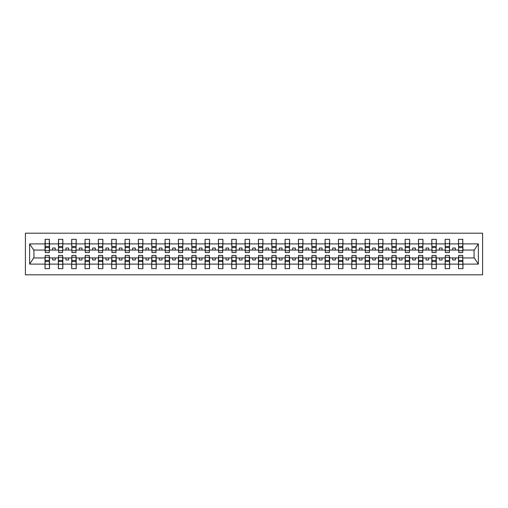 <?xml version="1.0" encoding="UTF-8"?>
<svg xmlns="http://www.w3.org/2000/svg" width="508" height="508" viewBox="0 0 508 508"><rect width="100%" height="100%" fill="white"/><g stroke="black" fill="none" stroke-linecap="round" stroke-linejoin="round"><path stroke-width="0.76" d="M25.4 274.809L482.6 274.809L482.6 233.191L25.4 233.191L25.4 274.809M458.699 256.349L458.489 257.95L449.631 257.95L449.415 256.349M462.756 251.651L462.966 250.05L474.281 250.05L478.377 243.891L478.377 264.109L462.966 264.109L462.966 268.668L458.489 268.668L458.489 257.95M462.756 256.349L462.966 264.109M445.364 256.349L445.148 257.95L436.296 257.95L436.08 256.349M458.489 264.109L449.631 264.109L449.631 268.668L445.148 268.668L445.148 257.95M449.631 264.109L449.631 257.95M432.022 256.349L431.813 257.95L422.954 257.95L422.745 256.349M445.148 264.109L436.296 264.109L436.296 268.668L431.813 268.668L431.813 257.95M436.296 264.109L436.296 257.95M418.687 256.349L418.478 257.95L409.619 257.95L409.404 256.349M431.813 264.109L422.954 264.109L422.954 268.668L418.478 268.668L418.478 257.95M422.954 264.109L422.954 257.95M405.352 256.349L405.136 257.95L396.284 257.95L396.069 256.349M418.478 264.109L409.619 264.109L409.619 268.668L405.136 268.668L405.136 257.95M409.619 264.109L409.619 257.95M392.011 256.349L391.801 257.95L382.943 257.95L382.734 256.349M405.136 264.109L396.284 264.109L396.284 268.668L391.801 268.668L391.801 257.95M396.284 264.109L396.284 257.95M378.676 256.349L378.46 257.95L369.608 257.95L369.392 256.349M391.801 264.109L382.943 264.109L382.943 268.668L378.46 268.668L378.46 257.95M382.943 264.109L382.943 257.95M365.341 256.349L365.125 257.95L356.267 257.95L356.057 256.349M378.46 264.109L369.608 264.109L369.608 268.668L365.125 268.668L365.125 257.95M369.608 264.109L369.608 257.95M352 256.349L351.79 257.95L342.932 257.95L342.722 256.349M365.125 264.109L356.267 264.109L356.267 268.668L351.79 268.668L351.79 257.95M356.267 264.109L356.267 257.95M338.665 256.349L338.449 257.95L329.597 257.95L329.381 256.349M351.79 264.109L342.932 264.109L342.932 268.668L338.449 268.668L338.449 257.95M342.932 264.109L342.932 257.95M325.33 256.349L325.114 257.95L316.255 257.95L316.046 256.349M338.449 264.109L329.597 264.109L329.597 268.668L325.114 268.668L325.114 257.95M329.597 264.109L329.597 257.95M311.988 256.349L311.779 257.95L302.92 257.95L302.704 256.349M325.114 264.109L316.255 264.109L316.255 268.668L311.779 268.668L311.779 257.95M316.255 264.109L316.255 257.95M298.653 256.349L298.437 257.95L289.585 257.95L289.37 256.349M311.779 264.109L302.92 264.109L302.92 268.668L298.437 268.668L298.437 257.95M302.92 264.109L302.92 257.95M285.318 256.349L285.102 257.95L276.244 257.95L276.034 256.349M298.437 264.109L289.585 264.109L289.585 268.668L285.102 268.668L285.102 257.95M289.585 264.109L289.585 257.95M271.977 256.349L271.767 257.95L262.909 257.95L262.693 256.349M285.102 264.109L276.244 264.109L276.244 268.668L271.767 268.668L271.767 257.95M276.244 264.109L276.244 257.95M258.642 256.349L258.426 257.95L249.574 257.95L249.358 256.349M271.767 264.109L262.909 264.109L262.909 268.668L258.426 268.668L258.426 257.95M262.909 264.109L262.909 257.95M245.307 256.349L245.091 257.95L236.233 257.95L236.023 256.349M258.426 264.109L249.574 264.109L249.574 268.668L245.091 268.668L245.091 257.95M249.574 264.109L249.574 257.95M231.966 256.349L231.756 257.95L222.898 257.95L222.682 256.349M245.091 264.109L236.233 264.109L236.233 268.668L231.756 268.668L231.756 257.95M236.233 264.109L236.233 257.95M218.631 256.349L218.415 257.95L209.563 257.95L209.347 256.349M231.756 264.109L222.898 264.109L222.898 268.668L218.415 268.668L218.415 257.95M222.898 264.109L222.898 257.95M205.296 256.349L205.08 257.95L196.221 257.95L196.012 256.349M218.415 264.109L209.563 264.109L209.563 268.668L205.08 268.668L205.08 257.95M209.563 264.109L209.563 257.95M191.954 256.349L191.745 257.95L182.886 257.95L182.67 256.349M205.08 264.109L196.221 264.109L196.221 268.668L191.745 268.668L191.745 257.95M196.221 264.109L196.221 257.95M178.619 256.349L178.403 257.95L169.551 257.95L169.335 256.349M191.745 264.109L182.886 264.109L182.886 268.668L178.403 268.668L178.403 257.95M182.886 264.109L182.886 257.95M165.278 256.349L165.068 257.95L156.21 257.95L156 256.349M178.403 264.109L169.551 264.109L169.551 268.668L165.068 268.668L165.068 257.95M169.551 264.109L169.551 257.95M151.943 256.349L151.733 257.95L142.875 257.95L142.659 256.349M165.068 264.109L156.21 264.109L156.21 268.668L151.733 268.668L151.733 257.95M156.21 264.109L156.21 257.95M138.608 256.349L138.392 257.95L129.54 257.95L129.324 256.349M151.733 264.109L142.875 264.109L142.875 268.668L138.392 268.668L138.392 257.95M142.875 264.109L142.875 257.95M125.266 256.349L125.057 257.95L116.199 257.95L115.989 256.349M138.392 264.109L129.54 264.109L129.54 268.668L125.057 268.668L125.057 257.95M129.54 264.109L129.54 257.95M111.931 256.349L111.716 257.95L102.864 257.95L102.648 256.349M125.057 264.109L116.199 264.109L116.199 268.668L111.716 268.668L111.716 257.95M116.199 264.109L116.199 257.95M98.596 256.349L98.381 257.95L89.522 257.95L89.313 256.349M111.716 264.109L102.864 264.109L102.864 268.668L98.381 268.668L98.381 257.95M102.864 264.109L102.864 257.95M85.255 256.349L85.046 257.95L76.187 257.95L75.978 256.349M98.381 264.109L89.522 264.109L89.522 268.668L85.046 268.668L85.046 257.95M89.522 264.109L89.522 257.95M71.92 256.349L71.704 257.95L62.852 257.95L62.636 256.349M85.046 264.109L76.187 264.109L76.187 268.668L71.704 268.668L71.704 257.95M76.187 264.109L76.187 257.95M58.585 256.349L58.369 257.95L49.511 257.95L49.301 256.349M71.704 264.109L62.852 264.109L62.852 268.668L58.369 268.668L58.369 257.95M62.852 264.109L62.852 257.95M458.699 250.717L462.756 250.717L462.756 252.559L458.699 252.559L458.489 239.331L458.489 243.891L449.631 243.891L449.415 251.651M458.699 251.651L458.489 243.891M445.364 250.717L449.415 250.717L449.415 252.559L445.364 252.559L445.148 239.331L445.148 243.891L436.296 243.891L436.08 251.651M445.364 251.651L445.148 243.891M432.022 250.717L436.08 250.717L436.08 252.559L432.022 252.559L431.813 239.331L431.813 243.891L422.954 243.891L422.745 251.651M432.022 251.651L431.813 243.891M418.687 250.717L422.745 250.717L422.745 252.559L418.687 252.559L418.478 239.331L418.478 243.891L409.619 243.891L409.404 251.651M418.687 251.651L418.478 243.891M405.352 250.717L409.404 250.717L409.404 252.559L405.352 252.559L405.136 239.331L405.136 243.891L396.284 243.891L396.069 251.651M405.352 251.651L405.136 243.891M392.011 250.717L396.069 250.717L396.069 252.559L392.011 252.559L391.801 239.331L391.801 243.891L382.943 243.891L382.734 251.651M392.011 251.651L391.801 243.891M378.676 250.717L382.734 250.717L382.734 252.559L378.676 252.559L378.46 239.331L378.46 243.891L369.608 243.891L369.392 251.651M378.676 251.651L378.46 243.891M365.341 250.717L369.392 250.717L369.392 252.559L365.341 252.559L365.125 239.331L365.125 243.891L356.267 243.891L356.057 251.651M365.341 251.651L365.125 243.891M352 250.717L356.057 250.717L356.057 252.559L352 252.559L351.79 239.331L351.79 243.891L342.932 243.891L342.722 251.651M352 251.651L351.79 243.891M338.665 250.717L342.722 250.717L342.722 252.559L338.665 252.559L338.449 239.331L338.449 243.891L329.597 243.891L329.381 251.651M338.665 251.651L338.449 243.891M325.33 250.717L329.381 250.717L329.381 252.559L325.33 252.559L325.114 239.331L325.114 243.891L316.255 243.891L316.046 251.651M325.33 251.651L325.114 243.891M311.988 250.717L316.046 250.717L316.046 252.559L311.988 252.559L311.779 239.331L311.779 243.891L302.92 243.891L302.704 251.651M311.988 251.651L311.779 243.891M298.653 250.717L302.704 250.717L302.704 252.559L298.653 252.559L298.437 239.331L298.437 243.891L289.585 243.891L289.37 251.651M298.653 251.651L298.437 243.891M285.318 250.717L289.37 250.717L289.37 252.559L285.318 252.559L285.102 239.331L285.102 243.891L276.244 243.891L276.034 251.651M285.318 251.651L285.102 243.891M271.977 250.717L276.034 250.717L276.034 252.559L271.977 252.559L271.767 239.331L271.767 243.891L262.909 243.891L262.693 251.651M271.977 251.651L271.767 243.891M258.642 250.717L262.693 250.717L262.693 252.559L258.642 252.559L258.426 239.331L258.426 243.891L249.574 243.891L249.358 251.651M258.642 251.651L258.426 243.891M245.307 250.717L249.358 250.717L249.358 252.559L245.307 252.559L245.091 239.331L245.091 243.891L236.233 243.891L236.023 251.651M245.307 251.651L245.091 243.891M231.966 250.717L236.023 250.717L236.023 252.559L231.966 252.559L231.756 239.331L231.756 243.891L222.898 243.891L222.682 251.651M231.966 251.651L231.756 243.891M218.631 250.717L222.682 250.717L222.682 252.559L218.631 252.559L218.415 239.331L218.415 243.891L209.563 243.891L209.347 251.651M218.631 251.651L218.415 243.891M205.296 250.717L209.347 250.717L209.347 252.559L205.296 252.559L205.08 239.331L205.08 243.891L196.221 243.891L196.012 251.651M205.296 251.651L205.08 243.891M191.954 250.717L196.012 250.717L196.012 252.559L191.954 252.559L191.745 239.331L191.745 243.891L182.886 243.891L182.67 251.651M191.954 251.651L191.745 243.891M178.619 250.717L182.67 250.717L182.67 252.559L178.619 252.559L178.403 239.331L178.403 243.891L169.551 243.891L169.335 251.651M178.619 251.651L178.403 243.891M165.278 250.717L169.335 250.717L169.335 252.559L165.278 252.559L165.068 239.331L165.068 243.891L156.21 243.891L156 251.651M165.278 251.651L165.068 243.891M151.943 250.717L156 250.717L156 252.559L151.943 252.559L151.733 239.331L151.733 243.891L142.875 243.891L142.659 251.651M151.943 251.651L151.733 243.891M138.608 250.717L142.659 250.717L142.659 252.559L138.608 252.559L138.392 239.331L138.392 243.891L129.54 243.891L129.324 251.651M138.608 251.651L138.392 243.891M125.266 250.717L129.324 250.717L129.324 252.559L125.266 252.559L125.057 239.331L125.057 243.891L116.199 243.891L115.989 251.651M125.266 251.651L125.057 243.891M111.931 250.717L115.989 250.717L115.989 252.559L111.931 252.559L111.716 239.331L111.716 243.891L102.864 243.891L102.648 251.651M111.931 251.651L111.716 243.891M98.596 250.717L102.648 250.717L102.648 252.559L98.596 252.559L98.381 239.331L98.381 243.891L89.522 243.891L89.313 251.651M98.596 251.651L98.381 243.891M85.255 250.717L89.313 250.717L89.313 252.559L85.255 252.559L85.046 239.331L85.046 243.891L76.187 243.891L75.978 251.651M85.255 251.651L85.046 243.891M71.92 250.717L75.978 250.717L75.978 252.559L71.92 252.559L71.704 239.331L71.704 243.891L62.852 243.891L62.636 251.651M71.92 251.651L71.704 243.891M58.585 250.717L62.636 250.717L62.636 252.559L58.585 252.559L58.585 239.331L58.369 243.891L49.511 243.891L49.301 239.331L49.301 252.559L45.244 252.559L45.244 247.548L49.301 247.548M58.585 251.651L58.369 243.891M45.244 256.349L45.034 257.95L33.718 257.95L29.623 264.109L29.623 243.891L33.718 250.05L45.034 250.05L45.034 243.891L29.623 243.891M58.369 264.109L49.511 264.109L49.511 268.668L45.034 268.668L45.034 257.95M49.511 264.109L49.511 257.95M45.244 247.548L45.244 239.331L45.034 243.891M45.034 250.05L45.244 251.651M462.966 250.05L462.756 239.331L462.756 250.717M445.148 239.331L449.631 239.331L449.631 243.891M431.813 239.331L436.296 239.331L436.296 243.891M418.478 239.331L422.954 239.331L422.954 243.891M405.136 239.331L409.619 239.331L409.619 243.891M391.801 239.331L396.284 239.331L396.284 243.891M378.46 239.331L382.943 239.331L382.943 243.891M365.125 239.331L369.608 239.331L369.608 243.891M351.79 239.331L356.267 239.331L356.267 243.891M338.449 239.331L342.932 239.331L342.932 243.891M325.114 239.331L329.597 239.331L329.597 243.891M311.779 239.331L316.255 239.331L316.255 243.891M298.437 239.331L302.92 239.331L302.92 243.891M285.102 239.331L289.585 239.331L289.585 243.891M271.767 239.331L276.244 239.331L276.244 243.891M258.426 239.331L262.909 239.331L262.909 243.891M245.091 239.331L249.574 239.331L249.574 243.891M231.756 239.331L236.233 239.331L236.233 243.891M218.415 239.331L222.898 239.331L222.898 243.891M205.08 239.331L209.563 239.331L209.563 243.891M191.745 239.331L196.221 239.331L196.221 243.891M178.403 239.331L182.886 239.331L182.886 243.891M165.068 239.331L169.551 239.331L169.551 243.891M151.733 239.331L156.21 239.331L156.21 243.891M138.392 239.331L142.875 239.331L142.875 243.891M125.057 239.331L129.54 239.331L129.54 243.891M111.716 239.331L116.199 239.331L116.199 243.891M98.381 239.331L102.864 239.331L102.864 243.891M85.046 239.331L89.522 239.331L89.522 243.891M71.704 239.331L76.187 239.331L76.187 243.891M58.369 239.331L62.852 239.331L62.852 243.891M478.377 243.891L462.966 243.891M45.034 264.109L29.623 264.109M45.034 239.331L49.511 239.331M458.489 239.331L462.966 239.331M458.489 250.05L455.39 250.05L455.39 248.025L452.723 248.025L452.723 250.05L455.39 250.05M452.723 250.05L449.631 250.05M452.723 257.95L452.723 259.975L455.39 259.975L455.39 257.95M445.148 250.05L442.055 250.05L442.055 248.025L439.388 248.025L439.388 250.05L442.055 250.05M439.388 250.05L436.296 250.05M439.388 257.95L439.388 259.975L442.055 259.975L442.055 257.95M431.813 250.05L428.72 250.05L428.72 248.025L426.053 248.025L426.053 250.05L428.72 250.05M426.053 250.05L422.954 250.05M426.053 257.95L426.053 259.975L428.72 259.975L428.72 257.95M418.478 250.05L415.379 250.05L415.379 248.025L412.712 248.025L412.712 250.05L415.379 250.05M412.712 250.05L409.619 250.05M412.712 257.95L412.712 259.975L415.379 259.975L415.379 257.95M405.136 250.05L402.044 250.05L402.044 248.025L399.377 248.025L399.377 250.05L402.044 250.05M399.377 250.05L396.284 250.05M399.377 257.95L399.377 259.975L402.044 259.975L402.044 257.95M391.801 250.05L388.709 250.05L388.709 248.025L386.036 248.025L386.036 250.05L388.709 250.05M386.036 250.05L382.943 250.05M386.036 257.95L386.036 259.975L388.709 259.975L388.709 257.95M378.46 250.05L375.368 250.05L375.368 248.025L372.701 248.025L372.701 250.05L375.368 250.05M372.701 250.05L369.608 250.05M372.701 257.95L372.701 259.975L375.368 259.975L375.368 257.95M365.125 250.05L362.033 250.05L362.033 248.025L359.366 248.025L359.366 250.05L362.033 250.05M359.366 250.05L356.267 250.05M359.366 257.95L359.366 259.975L362.033 259.975L362.033 257.95M351.79 250.05L348.691 250.05L348.691 248.025L346.024 248.025L346.024 250.05L348.691 250.05M346.024 250.05L342.932 250.05M346.024 257.95L346.024 259.975L348.691 259.975L348.691 257.95M338.449 250.05L335.356 250.05L335.356 248.025L332.689 248.025L332.689 250.05L335.356 250.05M332.689 250.05L329.597 250.05M332.689 257.95L332.689 259.975L335.356 259.975L335.356 257.95M325.114 250.05L322.021 250.05L322.021 248.025L319.354 248.025L319.354 250.05L322.021 250.05M319.354 250.05L316.255 250.05M319.354 257.95L319.354 259.975L322.021 259.975L322.021 257.95M311.779 250.05L308.68 250.05L308.68 248.025L306.013 248.025L306.013 250.05L308.68 250.05M306.013 250.05L302.92 250.05M306.013 257.95L306.013 259.975L308.68 259.975L308.68 257.95M298.437 250.05L295.345 250.05L295.345 248.025L292.678 248.025L292.678 250.05L295.345 250.05M292.678 250.05L289.585 250.05M292.678 257.95L292.678 259.975L295.345 259.975L295.345 257.95M285.102 250.05L282.01 250.05L282.01 248.025L279.343 248.025L279.343 250.05L282.01 250.05M279.343 250.05L276.244 250.05M279.343 257.95L279.343 259.975L282.01 259.975L282.01 257.95M271.767 250.05L268.668 250.05L268.668 248.025L266.001 248.025L266.001 250.05L268.668 250.05M266.001 250.05L262.909 250.05M266.001 257.95L266.001 259.975L268.668 259.975L268.668 257.95M258.426 250.05L255.334 250.05L255.334 248.025L252.666 248.025L252.666 250.05L255.334 250.05M252.666 250.05L249.574 250.05M252.666 257.95L252.666 259.975L255.334 259.975L255.334 257.95M245.091 250.05L241.999 250.05L241.999 248.025L239.331 248.025L239.331 250.05L241.999 250.05M239.331 250.05L236.233 250.05M239.331 257.95L239.331 259.975L241.999 259.975L241.999 257.95M231.756 250.05L228.657 250.05L228.657 248.025L225.99 248.025L225.99 250.05L228.657 250.05M225.99 250.05L222.898 250.05M225.99 257.95L225.99 259.975L228.657 259.975L228.657 257.95M218.415 250.05L215.322 250.05L215.322 248.025L212.655 248.025L212.655 250.05L215.322 250.05M212.655 250.05L209.563 250.05M212.655 257.95L212.655 259.975L215.322 259.975L215.322 257.95M205.08 250.05L201.987 250.05L201.987 248.025L199.32 248.025L199.32 250.05L201.987 250.05M199.32 250.05L196.221 250.05M199.32 257.95L199.32 259.975L201.987 259.975L201.987 257.95M191.745 250.05L188.646 250.05L188.646 248.025L185.979 248.025L185.979 250.05L188.646 250.05M185.979 250.05L182.886 250.05M185.979 257.95L185.979 259.975L188.646 259.975L188.646 257.95M178.403 250.05L175.311 250.05L175.311 248.025L172.644 248.025L172.644 250.05L175.311 250.05M172.644 250.05L169.551 250.05M172.644 257.95L172.644 259.975L175.311 259.975L175.311 257.95M165.068 250.05L161.976 250.05L161.976 248.025L159.309 248.025L159.309 250.05L161.976 250.05M159.309 250.05L156.21 250.05M159.309 257.95L159.309 259.975L161.976 259.975L161.976 257.95M151.733 250.05L148.634 250.05L148.634 248.025L145.967 248.025L145.967 250.05L148.634 250.05M145.967 250.05L142.875 250.05M145.967 257.95L145.967 259.975L148.634 259.975L148.634 257.95M138.392 250.05L135.299 250.05L135.299 248.025L132.632 248.025L132.632 250.05L135.299 250.05M132.632 250.05L129.54 250.05M132.632 257.95L132.632 259.975L135.299 259.975L135.299 257.95M125.057 250.05L121.964 250.05L121.964 248.025L119.291 248.025L119.291 250.05L121.964 250.05M119.291 250.05L116.199 250.05M119.291 257.95L119.291 259.975L121.964 259.975L121.964 257.95M111.716 250.05L108.623 250.05L108.623 248.025L105.956 248.025L105.956 250.05L108.623 250.05M105.956 250.05L102.864 250.05M105.956 257.95L105.956 259.975L108.623 259.975L108.623 257.95M98.381 250.05L95.288 250.05L95.288 248.025L92.621 248.025L92.621 250.05L95.288 250.05M92.621 250.05L89.522 250.05M92.621 257.95L92.621 259.975L95.288 259.975L95.288 257.95M85.046 250.05L81.947 250.05L81.947 248.025L79.28 248.025L79.28 250.05L81.947 250.05M79.28 250.05L76.187 250.05M79.28 257.95L79.28 259.975L81.947 259.975L81.947 257.95M71.704 250.05L68.612 250.05L68.612 248.025L65.945 248.025L65.945 250.05L68.612 250.05M65.945 250.05L62.852 250.05M65.945 257.95L65.945 259.975L68.612 259.975L68.612 257.95M58.369 250.05L55.277 250.05L55.277 248.025L52.61 248.025L52.61 250.05L55.277 250.05M52.61 250.05L49.511 250.05L49.511 243.891M52.61 257.95L52.61 259.975L55.277 259.975L55.277 257.95M49.511 250.05L49.301 251.651M478.377 264.109L474.281 257.95L462.966 257.95M33.934 250.05L33.934 257.95M474.066 257.95L474.066 250.05M45.244 246.507L49.301 246.507M45.034 268.668L45.244 255.441L49.301 255.441L49.301 260.452L45.244 260.452M49.301 260.452L49.511 268.668M49.301 261.493L45.244 261.493M62.852 239.331L62.636 250.717M58.585 247.548L62.636 247.548M58.585 246.507L62.636 246.507M76.187 239.331L75.978 250.717M71.92 247.548L75.978 247.548M71.92 246.507L75.978 246.507M89.522 239.331L89.313 250.717M85.255 247.548L89.313 247.548M85.255 246.507L89.313 246.507M102.864 239.331L102.648 250.717M98.596 247.548L102.648 247.548M98.596 246.507L102.648 246.507M58.369 268.668L58.585 255.441L62.636 255.441L62.636 260.452L58.585 260.452M62.636 260.452L62.852 268.668M62.636 261.493L58.585 261.493M71.704 268.668L71.92 255.441L75.978 255.441L75.978 260.452L71.92 260.452M75.978 260.452L76.187 268.668M75.978 261.493L71.92 261.493M85.046 268.668L85.255 255.441L89.313 255.441L89.313 260.452L85.255 260.452M89.313 260.452L89.522 268.668M89.313 261.493L85.255 261.493M98.381 268.668L98.596 255.441L102.648 255.441L102.648 260.452L98.596 260.452M102.648 260.452L102.864 268.668M102.648 261.493L98.596 261.493M116.199 239.331L115.989 250.717M111.931 247.548L115.989 247.548M111.931 246.507L115.989 246.507M111.716 268.668L111.931 255.441L115.989 255.441L115.989 260.452L111.931 260.452M115.989 260.452L116.199 268.668M115.989 261.493L111.931 261.493M129.54 239.331L129.324 250.717M125.266 247.548L129.324 247.548M125.266 246.507L129.324 246.507M125.057 268.668L125.266 255.441L129.324 255.441L129.324 260.452L125.266 260.452M129.324 260.452L129.54 268.668M129.324 261.493L125.266 261.493M142.875 239.331L142.659 250.717M138.608 247.548L142.659 247.548M138.608 246.507L142.659 246.507M138.392 268.668L138.608 255.441L142.659 255.441L142.659 260.452L138.608 260.452M142.659 260.452L142.875 268.668M142.659 261.493L138.608 261.493M156.21 239.331L156 250.717M151.943 247.548L156 247.548M151.943 246.507L156 246.507M151.733 268.668L151.943 255.441L156 255.441L156 260.452L151.943 260.452M156 260.452L156.21 268.668M156 261.493L151.943 261.493M169.551 239.331L169.335 250.717M165.278 247.548L169.335 247.548M165.278 246.507L169.335 246.507M165.068 268.668L165.278 255.441L169.335 255.441L169.335 260.452L165.278 260.452M169.335 260.452L169.551 268.668M169.335 261.493L165.278 261.493M182.886 239.331L182.67 250.717M178.619 247.548L182.67 247.548M178.619 246.507L182.67 246.507M178.403 268.668L178.619 255.441L182.67 255.441L182.67 260.452L178.619 260.452M182.67 260.452L182.886 268.668M182.67 261.493L178.619 261.493M196.221 239.331L196.012 250.717M191.954 247.548L196.012 247.548M191.954 246.507L196.012 246.507M191.745 268.668L191.954 255.441L196.012 255.441L196.012 260.452L191.954 260.452M196.012 260.452L196.221 268.668M196.012 261.493L191.954 261.493M209.563 239.331L209.347 250.717M205.296 247.548L209.347 247.548M205.296 246.507L209.347 246.507M205.08 268.668L205.296 255.441L209.347 255.441L209.347 260.452L205.296 260.452M209.347 260.452L209.563 268.668M209.347 261.493L205.296 261.493M222.898 239.331L222.682 250.717M218.631 247.548L222.682 247.548M218.631 246.507L222.682 246.507M218.415 268.668L218.631 255.441L222.682 255.441L222.682 260.452L218.631 260.452M222.682 260.452L222.898 268.668M222.682 261.493L218.631 261.493M236.233 239.331L236.023 250.717M231.966 247.548L236.023 247.548M231.966 246.507L236.023 246.507M231.756 268.668L231.966 255.441L236.023 255.441L236.023 260.452L231.966 260.452M236.023 260.452L236.233 268.668M236.023 261.493L231.966 261.493M249.574 239.331L249.358 250.717M245.307 247.548L249.358 247.548M245.307 246.507L249.358 246.507M245.091 268.668L245.307 255.441L249.358 255.441L249.358 260.452L245.307 260.452M249.358 260.452L249.574 268.668M249.358 261.493L245.307 261.493M262.909 239.331L262.693 250.717M258.642 247.548L262.693 247.548M258.642 246.507L262.693 246.507M258.426 268.668L258.642 255.441L262.693 255.441L262.693 260.452L258.642 260.452M262.693 260.452L262.909 268.668M262.693 261.493L258.642 261.493M276.244 239.331L276.034 250.717M271.977 247.548L276.034 247.548M271.977 246.507L276.034 246.507M289.585 239.331L289.37 250.717M285.318 247.548L289.37 247.548M285.318 246.507L289.37 246.507M302.92 239.331L302.704 250.717M298.653 247.548L302.704 247.548M298.653 246.507L302.704 246.507M316.255 239.331L316.046 250.717M311.988 247.548L316.046 247.548M311.988 246.507L316.046 246.507M329.597 239.331L329.381 250.717M325.33 247.548L329.381 247.548M325.33 246.507L329.381 246.507M342.932 239.331L342.722 250.717M338.665 247.548L342.722 247.548M338.665 246.507L342.722 246.507M356.267 239.331L356.057 250.717M352 247.548L356.057 247.548M352 246.507L356.057 246.507M271.767 268.668L271.977 255.441L276.034 255.441L276.034 260.452L271.977 260.452M276.034 260.452L276.244 268.668M276.034 261.493L271.977 261.493M285.102 268.668L285.318 255.441L289.37 255.441L289.37 260.452L285.318 260.452M289.37 260.452L289.585 268.668M289.37 261.493L285.318 261.493M298.437 268.668L298.653 255.441L302.704 255.441L302.704 260.452L298.653 260.452M302.704 260.452L302.92 268.668M302.704 261.493L298.653 261.493M311.779 268.668L311.988 255.441L316.046 255.441L316.046 260.452L311.988 260.452M316.046 260.452L316.255 268.668M316.046 261.493L311.988 261.493M325.114 268.668L325.33 255.441L329.381 255.441L329.381 260.452L325.33 260.452M329.381 260.452L329.597 268.668M329.381 261.493L325.33 261.493M338.449 268.668L338.665 255.441L342.722 255.441L342.722 260.452L338.665 260.452M342.722 260.452L342.932 268.668M342.722 261.493L338.665 261.493M351.79 268.668L352 255.441L356.057 255.441L356.057 260.452L352 260.452M356.057 260.452L356.267 268.668M356.057 261.493L352 261.493M369.608 239.331L369.392 250.717M365.341 247.548L369.392 247.548M365.341 246.507L369.392 246.507M365.125 268.668L365.341 255.441L369.392 255.441L369.392 260.452L365.341 260.452M369.392 260.452L369.608 268.668M369.392 261.493L365.341 261.493M382.943 239.331L382.734 250.717M378.676 247.548L382.734 247.548M378.676 246.507L382.734 246.507M378.46 268.668L378.676 255.441L382.734 255.441L382.734 260.452L378.676 260.452M382.734 260.452L382.943 268.668M382.734 261.493L378.676 261.493M396.284 239.331L396.069 250.717M392.011 247.548L396.069 247.548M392.011 246.507L396.069 246.507M391.801 268.668L392.011 255.441L396.069 255.441L396.069 260.452L392.011 260.452M396.069 260.452L396.284 268.668M396.069 261.493L392.011 261.493M409.619 239.331L409.404 250.717M405.352 247.548L409.404 247.548M405.352 246.507L409.404 246.507M405.136 268.668L405.352 255.441L409.404 255.441L409.404 260.452L405.352 260.452M409.404 260.452L409.619 268.668M409.404 261.493L405.352 261.493M422.954 239.331L422.745 250.717M418.687 247.548L422.745 247.548M418.687 246.507L422.745 246.507M418.478 268.668L418.687 255.441L422.745 255.441L422.745 260.452L418.687 260.452M422.745 260.452L422.954 268.668M422.745 261.493L418.687 261.493M436.296 239.331L436.08 250.717M432.022 247.548L436.08 247.548M432.022 246.507L436.08 246.507M431.813 268.668L432.022 255.441L436.08 255.441L436.08 260.452L432.022 260.452M436.08 260.452L436.296 268.668M436.08 261.493L432.022 261.493M449.631 239.331L449.415 250.717M445.364 247.548L449.415 247.548M445.364 246.507L449.415 246.507M445.148 268.668L445.364 255.441L449.415 255.441L449.415 260.452L445.364 260.452M449.415 260.452L449.631 268.668M449.415 261.493L445.364 261.493M458.699 247.548L462.756 247.548M458.699 246.507L462.756 246.507M458.489 268.668L458.699 255.441L462.756 255.441L462.756 260.452L458.699 260.452M462.756 260.452L462.966 268.668M462.756 261.493L458.699 261.493M45.244 250.717L49.301 250.717M45.244 243.7L49.301 243.7M49.301 257.283L45.244 257.283M49.301 264.3L45.244 264.3M58.585 243.7L62.636 243.7M71.92 243.7L75.978 243.7M85.255 243.7L89.313 243.7M98.596 243.7L102.648 243.7M62.636 257.283L58.585 257.283M62.636 264.3L58.585 264.3M75.978 257.283L71.92 257.283M75.978 264.3L71.92 264.3M89.313 257.283L85.255 257.283M89.313 264.3L85.255 264.3M102.648 257.283L98.596 257.283M102.648 264.3L98.596 264.3M111.931 243.7L115.989 243.7M115.989 257.283L111.931 257.283M115.989 264.3L111.931 264.3M125.266 243.7L129.324 243.7M129.324 257.283L125.266 257.283M129.324 264.3L125.266 264.3M138.608 243.7L142.659 243.7M142.659 257.283L138.608 257.283M142.659 264.3L138.608 264.3M151.943 243.7L156 243.7M156 257.283L151.943 257.283M156 264.3L151.943 264.3M165.278 243.7L169.335 243.7M169.335 257.283L165.278 257.283M169.335 264.3L165.278 264.3M178.619 243.7L182.67 243.7M182.67 257.283L178.619 257.283M182.67 264.3L178.619 264.3M191.954 243.7L196.012 243.7M196.012 257.283L191.954 257.283M196.012 264.3L191.954 264.3M205.296 243.7L209.347 243.7M209.347 257.283L205.296 257.283M209.347 264.3L205.296 264.3M218.631 243.7L222.682 243.7M222.682 257.283L218.631 257.283M222.682 264.3L218.631 264.3M231.966 243.7L236.023 243.7M236.023 257.283L231.966 257.283M236.023 264.3L231.966 264.3M245.307 243.7L249.358 243.7M249.358 257.283L245.307 257.283M249.358 264.3L245.307 264.3M258.642 243.7L262.693 243.7M262.693 257.283L258.642 257.283M262.693 264.3L258.642 264.3M271.977 243.7L276.034 243.7M285.318 243.7L289.37 243.7M298.653 243.7L302.704 243.7M311.988 243.7L316.046 243.7M325.33 243.7L329.381 243.7M338.665 243.7L342.722 243.7M352 243.7L356.057 243.7M276.034 257.283L271.977 257.283M276.034 264.3L271.977 264.3M289.37 257.283L285.318 257.283M289.37 264.3L285.318 264.3M302.704 257.283L298.653 257.283M302.704 264.3L298.653 264.3M316.046 257.283L311.988 257.283M316.046 264.3L311.988 264.3M329.381 257.283L325.33 257.283M329.381 264.3L325.33 264.3M342.722 257.283L338.665 257.283M342.722 264.3L338.665 264.3M356.057 257.283L352 257.283M356.057 264.3L352 264.3M365.341 243.7L369.392 243.7M369.392 257.283L365.341 257.283M369.392 264.3L365.341 264.3M378.676 243.7L382.734 243.7M382.734 257.283L378.676 257.283M382.734 264.3L378.676 264.3M392.011 243.7L396.069 243.7M396.069 257.283L392.011 257.283M396.069 264.3L392.011 264.3M405.352 243.7L409.404 243.7M409.404 257.283L405.352 257.283M409.404 264.3L405.352 264.3M418.687 243.7L422.745 243.7M422.745 257.283L418.687 257.283M422.745 264.3L418.687 264.3M432.022 243.7L436.08 243.7M436.08 257.283L432.022 257.283M436.08 264.3L432.022 264.3M445.364 243.7L449.415 243.7M449.415 257.283L445.364 257.283M449.415 264.3L445.364 264.3M458.699 243.7L462.756 243.7M462.756 257.283L458.699 257.283M462.756 264.3L458.699 264.3"/></g></svg>
